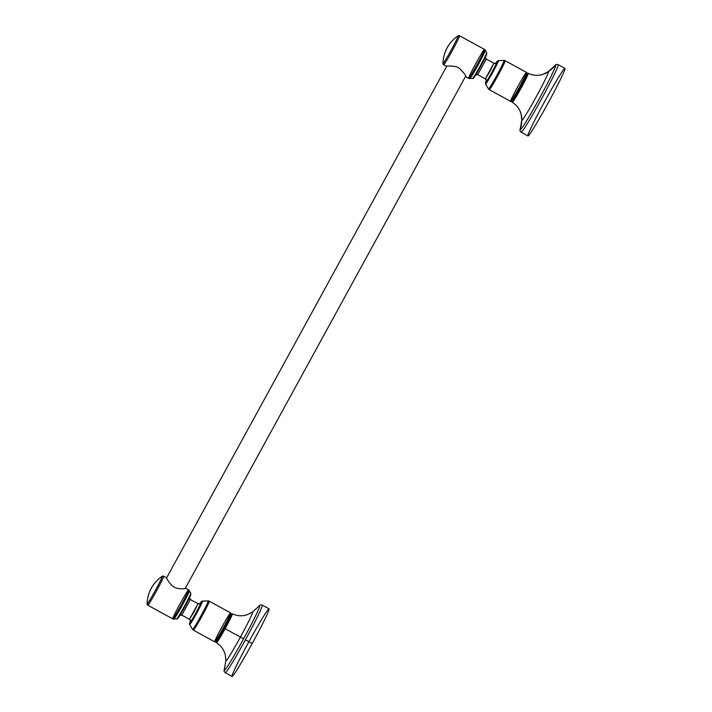 <?xml version="1.0" encoding="UTF-8"?>
<svg xmlns="http://www.w3.org/2000/svg" width="712" height="712" viewBox="0 0 712 712"><rect width="100%" height="100%" fill="white"/><g stroke="black" fill="none" stroke-linecap="round" stroke-linejoin="round"><path stroke-width="1.07" d="M252.208 643.523A38.51 1.878 118.7 0 1 232.059 676.4A38.51 1.878 118.7 0 1 248.906 641.717A38.51 1.878 118.7 0 1 269.047 608.84A38.51 1.878 118.7 0 1 252.208 643.523A38.51 1.878 118.7 0 1 232.059 676.4L225.286 672.689A38.51 1.878 -61.3 0 0 245.426 639.812L252.208 643.523L245.426 639.812A38.51 1.878 -61.3 0 0 262.265 605.129A38.51 1.878 118.7 0 1 245.426 639.812A38.51 1.878 118.7 0 1 225.286 672.689C224.022 671.674 223.719 670.562 224.378 669.351A36.908 1.807 -61.3 0 0 243.602 638.815L225.125 628.705A16.536 0.81 118.7 0 1 216.475 642.82C219.919 644.965 222.473 647.867 224.155 651.533L225.25 654.622L225.855 660.611A27.795 1.362 -61.3 0 0 240.442 637.08A27.795 1.362 -61.3 0 0 252.404 612.115A27.795 1.362 118.7 0 1 240.442 637.08A27.795 1.362 118.7 0 1 225.855 660.611L224.378 669.351A36.908 1.807 -61.3 0 0 243.602 638.815A36.908 1.807 -61.3 0 0 258.972 606.161L252.404 612.115L247.028 614.83L243.842 615.577C239.846 616.138 236.019 615.542 232.361 613.806A16.536 0.81 118.7 0 1 225.125 628.705L243.602 638.815A36.908 1.807 -61.3 0 0 258.972 606.161C259.64 604.96 260.734 604.622 262.265 605.129L269.047 608.84A38.51 1.878 118.7 0 1 252.208 643.523M230.813 614.305L232.361 613.806A16.536 0.81 118.7 0 1 225.125 628.705L224.227 628.207A15.513 0.756 -61.3 0 0 230.795 614.376A15.513 0.756 118.7 0 1 224.227 628.207A15.513 0.756 118.7 0 1 216.11 641.192A15.513 0.756 -61.3 0 0 224.227 628.207L225.125 628.705A16.536 0.81 118.7 0 1 216.475 642.82L216.065 641.254M216.582 640.604A14.552 0.712 -61.3 0 0 224.191 628.189A14.552 0.712 -61.3 0 0 230.555 615.079A14.552 0.712 118.7 0 1 224.191 628.189A14.552 0.712 118.7 0 1 216.582 640.604L216.582 640.604M215.665 641.565A15.833 0.774 -61.3 0 0 223.942 628.055A15.833 0.774 -61.3 0 0 230.866 613.797A15.833 0.774 118.7 0 1 223.942 628.055A15.833 0.774 118.7 0 1 215.665 641.565A0.685 0.685 118.7 0 1 214.73 641.841A16.518 0.81 118.7 0 1 221.957 626.961A16.518 0.81 118.7 0 1 230.599 612.863L209.266 601.186L230.599 612.863A16.518 0.81 118.7 0 1 223.372 627.735A16.518 0.81 118.7 0 1 214.73 641.841L193.397 630.156L214.73 641.841A16.518 0.81 -61.3 0 0 223.372 627.735A16.518 0.81 -61.3 0 0 230.599 612.863A16.518 0.81 -61.3 0 0 221.957 626.961A16.518 0.81 -61.3 0 0 214.73 641.841C216.11 640.853 213.022 647.083 223.897 628.135L230.973 613.717L230.599 612.863A0.685 0.685 118.7 0 1 230.866 613.797M208.18 600.937A16.242 0.792 118.7 0 1 208.207 600.928L202.564 601.062A13.403 0.659 118.7 0 1 196.699 613.139A13.403 0.659 118.7 0 1 189.686 624.575A13.403 0.659 118.7 0 1 189.677 624.566A13.403 0.659 -61.3 0 0 189.686 624.575L192.632 629.426A2.056 2.047 118.7 0 0 193.397 630.156A16.518 0.81 -61.3 0 0 202.039 616.058A16.518 0.81 -61.3 0 0 209.266 601.186A16.518 0.81 118.7 0 1 202.039 616.058A16.518 0.81 118.7 0 1 193.397 630.156A2.056 2.047 -61.3 0 1 192.632 629.426L189.686 624.575A13.403 0.659 -61.3 0 0 196.699 613.139A13.403 0.659 -61.3 0 0 202.564 601.062L208.233 600.937A16.242 0.792 118.7 0 1 201.122 615.56A16.242 0.792 118.7 0 1 192.632 629.426A16.242 0.792 118.7 0 1 192.614 629.408A16.242 0.792 118.7 0 1 192.605 629.381M162.238 576.284C163.582 575.901 147.491 605.298 147.09 603.963C147.233 598.4 148.63 593.167 151.291 588.272C153.979 583.404 157.628 579.399 162.238 576.284C157.628 579.399 153.979 583.404 151.291 588.272C148.63 593.167 147.233 598.4 147.09 603.963L147.055 603.865A15.78 0.774 -61.3 0 0 147.09 603.963A15.78 0.774 -61.3 0 0 155.341 590.497A15.78 0.774 -61.3 0 0 162.238 576.284A1.371 1.371 -61.3 0 1 163.662 576.222A16.518 0.81 118.7 0 1 156.435 591.093A16.518 0.81 118.7 0 1 147.793 605.191A1.371 1.371 -61.3 0 1 147.09 603.963A1.371 1.371 118.7 0 0 147.793 605.191L172.731 618.844A16.518 0.81 -61.3 0 0 181.373 604.746A16.518 0.81 -61.3 0 0 188.591 589.865A2.056 2.047 -61.3 0 1 189.392 590.649A16.216 0.792 -61.3 0 0 189.392 590.649A16.216 0.792 118.7 0 1 189.41 590.666A16.216 0.792 118.7 0 1 182.299 605.253A16.216 0.792 118.7 0 1 173.844 619.102A16.216 0.792 -61.3 0 0 182.299 605.253A16.216 0.792 -61.3 0 0 189.41 590.666A2.056 2.047 118.7 0 0 188.591 589.865A16.518 0.81 -61.3 0 0 179.958 603.972A16.518 0.81 -61.3 0 0 172.731 618.844A2.056 2.047 118.7 0 0 173.817 619.093A16.216 0.792 -61.3 0 0 173.844 619.102A16.216 0.792 118.7 0 1 173.817 619.093A2.056 2.047 -61.3 0 1 172.731 618.844A16.518 0.81 118.7 0 1 179.958 603.972A16.518 0.81 118.7 0 1 188.591 589.865L185.912 588.397L188.591 589.865A16.518 0.81 118.7 0 1 181.373 604.746A16.518 0.81 118.7 0 1 172.731 618.844L147.793 605.191A16.518 0.81 -61.3 0 0 156.435 591.093A16.518 0.81 -61.3 0 0 163.662 576.222A1.371 1.371 118.7 0 0 162.238 576.284A15.78 0.774 -61.3 0 0 162.14 576.311L162.238 576.284M190.798 594.431A13.572 0.667 118.7 0 1 184.862 606.651A13.572 0.667 118.7 0 1 177.76 618.247A13.572 0.667 118.7 0 0 184.862 606.651A13.572 0.667 118.7 0 0 190.798 594.431M180.056 615.026A2.056 2.047 -61.3 0 1 181.8 615.124L190.353 599.513L197.998 603.705L194.109 611.715L189.454 619.315L181.8 615.124L190.353 599.513L181.8 615.124L189.454 619.315L197.998 603.705L190.353 599.513A2.056 2.047 -61.3 0 1 189.321 598.098M189.659 623.205A12.22 0.596 118.7 0 1 190.496 620.944A12.22 0.596 -61.3 0 0 189.659 623.205A12.22 0.596 -61.3 0 0 196.049 612.783A12.22 0.596 -61.3 0 0 201.389 601.774A12.22 0.596 118.7 0 1 196.049 612.783A12.22 0.596 118.7 0 1 189.659 623.205A1.371 1.371 118.7 0 0 189.686 624.575A1.371 1.371 -61.3 0 1 189.659 623.205M199.93 603.705A12.22 0.596 118.7 0 1 201.389 601.774A1.371 1.371 -61.3 0 1 202.564 601.062A13.403 0.659 -61.3 0 0 202.537 601.062A13.403 0.659 118.7 0 1 202.537 601.062A13.403 0.659 118.7 0 1 202.564 601.062A1.371 1.371 118.7 0 0 201.389 601.774A12.22 0.596 -61.3 0 0 199.93 603.705L201.861 601.248L208.207 600.928A16.242 0.792 118.7 0 1 208.233 600.937A2.056 2.047 -61.3 0 1 209.266 601.186A2.056 2.047 118.7 0 0 208.233 600.937A16.242 0.792 -61.3 0 0 208.207 600.928A16.242 0.792 -61.3 0 1 201.122 615.56A16.242 0.792 -61.3 0 1 192.632 629.426A16.242 0.792 -61.3 0 1 192.614 629.408L189.677 624.566A13.403 0.659 118.7 0 1 189.668 624.54L190.496 620.935M190.513 621.193A10.956 0.534 -61.3 0 0 190.264 622.101A2.056 2.047 118.7 0 0 189.454 619.315A2.056 2.047 -61.3 0 1 190.264 622.101A10.956 0.534 -61.3 0 0 195.996 612.747A10.956 0.534 -61.3 0 0 200.784 602.886A2.056 2.047 -61.3 0 1 197.998 603.705L189.454 619.315L190.513 621.256A10.956 0.534 -61.3 0 0 190.264 622.101A10.956 0.534 -61.3 0 0 195.996 612.747A10.956 0.534 -61.3 0 0 200.784 602.886A10.956 0.534 -61.3 0 0 200.206 603.518M190.789 593.087A14.747 0.721 118.7 0 1 190.798 593.105A14.747 0.721 118.7 0 1 184.337 606.366A14.747 0.721 118.7 0 1 176.647 618.959A14.747 0.721 118.7 0 1 176.62 618.951A14.747 0.721 -61.3 0 0 176.647 618.959A14.747 0.721 -61.3 0 0 184.337 606.366A14.747 0.721 -61.3 0 0 190.798 593.105A14.747 0.721 -61.3 0 0 190.789 593.087M189.347 597.421L190.353 599.513L181.8 615.124L179.495 615.408M189.454 619.315L197.998 603.705A2.056 2.047 118.7 0 0 200.784 602.886A10.956 0.534 -61.3 0 0 200.161 603.58M446.816 66.1L166.492 578.099M511.554 101.104A15.833 0.774 -61.3 0 0 519.84 87.594A15.833 0.774 -61.3 0 0 526.764 73.336A15.833 0.774 118.7 0 1 519.84 87.594A15.833 0.774 118.7 0 1 511.554 101.104A0.685 0.685 118.7 0 1 510.629 101.38A16.518 0.81 118.7 0 1 517.846 86.499A16.518 0.81 118.7 0 1 526.488 72.401L505.155 60.725L526.488 72.401A16.518 0.81 118.7 0 1 519.271 87.273A16.518 0.81 118.7 0 1 510.629 101.38L489.295 89.694L510.629 101.38A16.518 0.81 -61.3 0 0 519.271 87.273A16.518 0.81 -61.3 0 0 526.488 72.401A16.518 0.81 -61.3 0 0 517.846 86.499A16.518 0.81 -61.3 0 0 510.629 101.38C511.999 100.392 508.92 106.622 519.796 87.674L526.862 73.256L526.488 72.401A0.685 0.685 118.7 0 1 526.764 73.336M504.069 60.476A16.242 0.792 118.7 0 1 504.105 60.467A16.242 0.792 118.7 0 1 504.123 60.476L498.453 60.6A13.403 0.659 118.7 0 1 492.588 72.677A13.403 0.659 118.7 0 1 485.584 84.114A13.403 0.659 -61.3 0 0 485.584 84.114L488.521 88.964A2.056 2.047 118.7 0 0 489.295 89.694A16.518 0.81 -61.3 0 0 497.928 75.597A16.518 0.81 -61.3 0 0 505.155 60.725A16.518 0.81 118.7 0 1 497.928 75.597A16.518 0.81 118.7 0 1 489.295 89.694A2.056 2.047 -61.3 0 1 488.521 88.964L485.584 84.114A13.403 0.659 -61.3 0 0 492.588 72.677A13.403 0.659 -61.3 0 0 498.453 60.6L504.123 60.476A16.242 0.792 118.7 0 1 497.021 75.098A16.242 0.792 118.7 0 1 488.521 88.964A16.242 0.792 118.7 0 1 488.512 88.947A16.242 0.792 118.7 0 1 488.494 88.92M526.444 74.618A14.552 0.712 118.7 0 1 520.08 87.727A14.552 0.712 118.7 0 1 512.471 100.143L512.471 100.143A14.552 0.712 -61.3 0 0 520.08 87.727A14.552 0.712 -61.3 0 0 526.444 74.618L526.417 74.609M458.136 35.822C459.48 35.44 443.389 64.837 442.98 63.501C443.122 57.939 444.528 52.706 447.18 47.811C449.877 42.943 453.526 38.938 458.136 35.822C453.526 38.938 449.877 42.943 447.18 47.811C444.528 52.706 443.122 57.939 442.98 63.501L442.953 63.404A15.78 0.774 -61.3 0 0 442.98 63.501A15.78 0.774 -61.3 0 0 451.239 50.036A15.78 0.774 -61.3 0 0 458.136 35.822A1.371 1.371 -61.3 0 1 459.552 35.76A16.518 0.81 118.7 0 1 452.334 50.632A16.518 0.81 118.7 0 1 443.692 64.73A1.371 1.371 -61.3 0 1 442.98 63.501A1.371 1.371 118.7 0 0 443.692 64.73L446.148 66.074L443.692 64.73A16.518 0.81 -61.3 0 0 452.334 50.632A16.518 0.81 -61.3 0 0 459.552 35.76A1.371 1.371 118.7 0 0 458.136 35.822A15.78 0.774 -61.3 0 0 458.038 35.849L458.136 35.822M486.688 53.97A13.572 0.667 118.7 0 1 480.751 66.189A13.572 0.667 118.7 0 1 473.649 77.786A13.572 0.667 118.7 0 0 480.751 66.189A13.572 0.667 118.7 0 0 486.688 53.97M475.954 74.564A2.056 2.047 -61.3 0 1 477.699 74.662L486.243 59.051L493.897 63.243L489.998 71.253L485.344 78.854L477.699 74.662L486.243 59.051L477.699 74.662L485.344 78.854L493.897 63.243L486.243 59.051A2.056 2.047 -61.3 0 1 485.219 57.636M485.548 82.743A12.22 0.596 118.7 0 1 486.385 80.483A12.22 0.596 -61.3 0 0 485.548 82.743A12.22 0.596 -61.3 0 0 491.939 72.321A12.22 0.596 -61.3 0 0 497.288 61.312A12.22 0.596 118.7 0 1 491.939 72.321A12.22 0.596 118.7 0 1 485.548 82.743A1.371 1.371 118.7 0 0 485.584 84.114A1.371 1.371 -61.3 0 1 485.548 82.743M495.828 63.243A12.22 0.596 118.7 0 1 497.288 61.312A1.371 1.371 -61.3 0 1 498.453 60.6A13.403 0.659 -61.3 0 0 498.436 60.6A13.403 0.659 118.7 0 1 498.453 60.6A1.371 1.371 118.7 0 0 497.288 61.312A12.22 0.596 -61.3 0 0 495.828 63.243L498.436 60.6A13.403 0.659 118.7 0 0 498.409 60.609M486.412 80.732A10.956 0.534 -61.3 0 0 486.154 81.64A2.056 2.047 118.7 0 0 485.344 78.854A2.056 2.047 -61.3 0 1 486.154 81.64A10.956 0.534 -61.3 0 0 491.885 72.286A10.956 0.534 -61.3 0 0 496.682 62.425A2.056 2.047 -61.3 0 1 493.897 63.243L485.344 78.854L486.403 80.794A10.956 0.534 -61.3 0 0 486.154 81.64A10.956 0.534 -61.3 0 0 491.885 72.286A10.956 0.534 -61.3 0 0 496.682 62.425A10.956 0.534 -61.3 0 0 496.104 63.056M469.706 78.632A16.216 0.792 -61.3 0 0 469.733 78.64A16.216 0.792 -61.3 0 0 478.188 64.792A16.216 0.792 -61.3 0 0 485.299 50.205A16.216 0.792 -61.3 0 0 485.281 50.187A16.216 0.792 118.7 0 1 485.299 50.205A16.216 0.792 118.7 0 1 478.188 64.792A16.216 0.792 118.7 0 1 469.733 78.64A16.216 0.792 118.7 0 1 469.706 78.632A2.056 2.047 -61.3 0 1 468.621 78.382A16.518 0.81 -61.3 0 0 477.262 64.285A16.518 0.81 -61.3 0 0 484.489 49.404A2.056 2.047 -61.3 0 1 485.281 50.187A2.056 2.047 118.7 0 0 484.489 49.404A16.518 0.81 -61.3 0 0 475.847 63.51A16.518 0.81 -61.3 0 0 468.621 78.382A2.056 2.047 118.7 0 0 469.706 78.632M468.621 78.382L465.942 76.914L468.621 78.382L472.537 78.498C474.174 76.771 471.13 82.361 477.556 71.876L486.492 54.842L486.697 52.644A14.747 0.721 118.7 0 1 486.697 52.644A14.747 0.721 118.7 0 1 480.226 65.904A14.747 0.721 118.7 0 1 472.537 78.498A14.747 0.721 118.7 0 1 472.519 78.489A14.747 0.721 -61.3 0 0 472.537 78.498A14.747 0.721 -61.3 0 0 480.226 65.904A14.747 0.721 -61.3 0 0 486.697 52.644A14.747 0.721 -61.3 0 0 486.679 52.626L484.489 49.404L459.552 35.76L484.489 49.404A16.518 0.81 118.7 0 1 477.262 64.285A16.518 0.81 118.7 0 1 468.621 78.382A16.518 0.81 118.7 0 1 475.847 63.51A16.518 0.81 118.7 0 1 484.489 49.404M485.237 56.96L486.243 59.051L477.699 74.662L475.385 74.947M485.344 78.854L493.897 63.243A2.056 2.047 118.7 0 0 496.682 62.425A10.956 0.534 -61.3 0 0 496.05 63.119M489.295 89.694L488.512 88.947A16.242 0.792 -61.3 0 0 488.521 88.964L485.566 84.105A13.403 0.659 118.7 0 1 485.566 84.105A13.403 0.659 118.7 0 1 485.557 84.078M488.521 88.964A16.242 0.792 -61.3 0 0 497.021 75.098A16.242 0.792 -61.3 0 0 504.123 60.476A2.056 2.047 -61.3 0 1 505.155 60.725A2.056 2.047 118.7 0 0 504.123 60.476A16.242 0.792 -61.3 0 0 504.105 60.467L498.436 60.6M564.945 68.379A38.51 1.878 118.7 0 1 548.098 103.062A38.51 1.878 118.7 0 1 527.957 135.939A38.51 1.878 118.7 0 1 544.796 101.255A38.51 1.878 118.7 0 1 564.945 68.379A38.51 1.878 118.7 0 1 548.098 103.062A38.51 1.878 118.7 0 1 527.957 135.939L521.175 132.227A38.51 1.878 -61.3 0 0 541.316 99.351A38.51 1.878 -61.3 0 0 558.163 64.667L564.945 68.379L558.163 64.667A38.51 1.878 118.7 0 1 541.316 99.351A38.51 1.878 118.7 0 1 521.175 132.227L527.957 135.939A38.51 1.878 118.7 0 1 544.796 101.255A38.51 1.878 118.7 0 1 564.945 68.379M526.711 73.843L528.251 73.345A16.536 0.81 118.7 0 1 528.26 73.345A1.023 1.023 118.7 0 0 526.907 73.772A15.513 0.756 -61.3 0 0 526.684 73.915A15.513 0.756 118.7 0 1 526.907 73.772A1.023 1.023 -61.3 0 1 528.26 73.345A16.536 0.81 118.7 0 1 521.024 88.244A16.536 0.81 118.7 0 1 512.373 102.359A19.856 19.829 -61.3 0 1 521.798 120.346A27.795 1.362 -61.3 0 0 536.332 96.618A27.795 1.362 -61.3 0 0 548.489 71.592A19.856 19.829 -61.3 0 1 528.26 73.345A16.536 0.81 118.7 0 1 528.26 73.345A19.856 19.829 118.7 0 0 548.489 71.592A27.795 1.362 -61.3 0 0 548.302 71.654A27.795 1.362 118.7 0 1 548.489 71.592A27.795 1.362 118.7 0 1 536.332 96.618A27.795 1.362 118.7 0 1 521.798 120.346A19.856 19.829 118.7 0 0 512.373 102.359L512.373 102.359A1.023 1.023 -61.3 0 1 512.008 100.988A15.513 0.756 118.7 0 1 512.008 100.73A15.513 0.756 -61.3 0 0 512.008 100.988A15.513 0.756 -61.3 0 0 520.125 87.745A15.513 0.756 -61.3 0 0 526.907 73.772A15.513 0.756 118.7 0 1 520.125 87.745A15.513 0.756 118.7 0 1 512.008 100.988A1.023 1.023 118.7 0 0 512.373 102.359L512.373 102.359C515.808 104.504 518.372 107.405 520.045 111.072L521.139 114.16L521.745 120.15A27.795 1.362 -61.3 0 0 521.798 120.346A42.791 42.738 -61.3 0 1 520.187 129.86A36.908 1.807 -61.3 0 0 539.491 98.354A36.908 1.807 -61.3 0 0 555.636 65.112A42.791 42.738 -61.3 0 1 548.489 71.592A42.791 42.738 118.7 0 0 555.636 65.112A36.908 1.807 -61.3 0 0 554.87 65.7L548.302 71.654L542.927 74.368L539.74 75.116C535.744 75.677 531.917 75.08 528.251 73.345A16.536 0.81 118.7 0 1 521.024 88.244A16.536 0.81 118.7 0 1 512.373 102.359L511.955 100.793M521.175 132.227A2.056 2.047 -61.3 0 1 520.187 129.86A2.056 2.047 118.7 0 0 521.175 132.227C519.92 131.213 519.618 130.1 520.276 128.89A36.908 1.807 -61.3 0 0 520.187 129.86A42.791 42.738 118.7 0 0 521.798 120.346A27.795 1.362 118.7 0 1 521.745 120.15L520.276 128.89A36.908 1.807 -61.3 0 0 520.187 129.86A36.908 1.807 -61.3 0 0 539.491 98.354A36.908 1.807 -61.3 0 0 555.636 65.112A2.056 2.047 -61.3 0 1 558.163 64.667A2.056 2.047 118.7 0 0 555.636 65.112A36.908 1.807 -61.3 0 0 554.87 65.7C555.529 64.498 556.624 64.16 558.163 64.667M465.942 76.914C466.164 75.677 463.895 72.74 459.133 68.103C454.977 65.166 445.481 66.287 446.148 66.074C445.481 66.287 454.977 65.166 459.133 68.103C463.895 72.74 466.164 75.677 465.942 76.914M166.119 577.566L163.662 576.222L166.119 577.566C165.958 576.898 169.821 584.961 174.351 587.169C178.712 589.83 187.034 588.432 185.912 588.397C187.034 588.432 178.712 589.83 174.351 587.169C169.821 584.961 165.958 576.898 166.119 577.566M147.793 605.191L147.055 603.865C147.58 592.233 152.608 583.048 162.14 576.311L163.662 576.222M172.731 618.844L176.647 618.959C178.276 617.224 175.232 622.822 181.658 612.338L190.594 595.303L190.798 593.105L188.591 589.865M200.206 603.545L197.998 603.705M209.266 601.186L208.207 600.928M193.397 630.156L192.614 629.408M465.684 76.166L185.147 588.584M443.692 64.73L442.953 63.404C443.478 51.771 448.507 42.587 458.038 35.849L459.552 35.76M496.104 63.083L493.897 63.243M485.566 84.105L486.385 80.474M505.155 60.725L504.105 60.467"/></g></svg>
